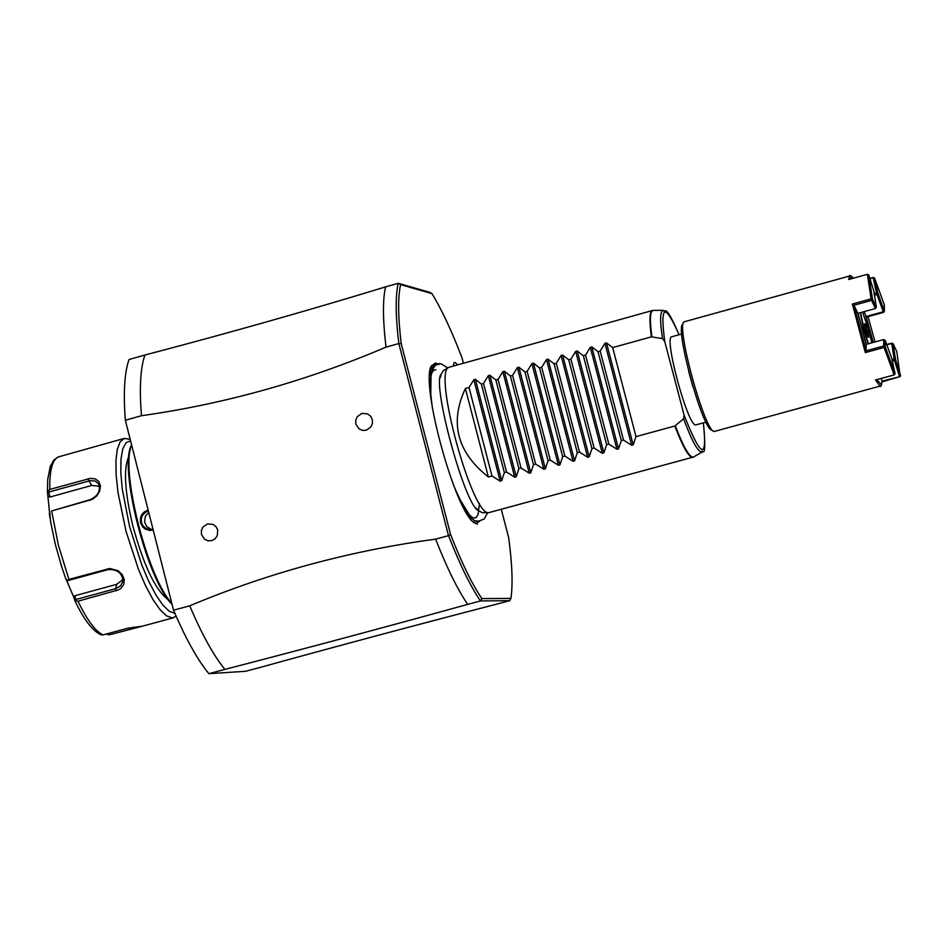 <?xml version="1.0" encoding="UTF-8"?>
<svg xmlns="http://www.w3.org/2000/svg" width="948" height="948" viewBox="0 0 948 948"><rect width="100%" height="100%" fill="white"/><g stroke="black" fill="none" stroke-linecap="round" stroke-linejoin="round"><path stroke-width="1.42" d="M509.716 600.665L497.333 603.971C414.75 625.372 336.054 646.418 261.257 667.119L245.686 671.279L208.868 673.684C197.445 659.749 185.666 638.585 173.543 610.192L125.349 420.248C123.228 392.614 124.472 372.374 129.047 359.517L144.914 355.026C227.686 333.329 307.922 310.612 385.611 286.865L398.243 283.286L400.613 284.637C397.793 296.985 398.006 316.668 401.217 343.674L450.608 534.613C461.712 562.958 472.14 584.288 481.892 598.603L510.936 598.389L509.716 600.665L480.47 600.949C470.516 586.409 459.863 564.641 448.523 535.644L450.608 534.613M400.613 284.637L431.885 293.596L429.752 292.328L398.243 283.286C395.328 295.812 395.529 315.897 398.835 343.543L448.511 535.644L435.618 539.139C447.006 568.113 457.706 589.846 467.731 604.362L480.47 600.949L481.892 598.603M125.349 420.248L141.453 415.722C139.273 388.099 140.423 367.871 144.914 355.026M208.868 673.684L224.877 669.395C213.525 655.435 201.817 634.236 189.742 605.808L173.543 610.192M385.611 286.865C382.625 299.402 382.755 319.5 386.014 347.146C306.346 381.084 224.83 403.943 141.453 415.722M386.014 347.146L398.835 343.543L401.217 343.674M189.742 605.808C267.988 572.947 349.954 550.729 435.618 539.139M201.486 534.518L201.355 530.667L202.872 527.135L207.458 523.924L212.992 524.363L215.99 526.65L217.72 530.062L217.27 535.774L215.042 538.867L211.724 540.656L207.991 540.798L204.578 539.246L201.486 534.518M355.856 424.1L355.725 420.237L357.254 416.67L361.911 413.411L367.516 413.826L370.55 416.113L372.315 419.537L372.434 423.412L370.905 426.979L366.248 430.238L362.456 430.392L358.996 428.851L355.856 424.1M224.877 669.395C308.136 647.828 389.083 626.154 467.731 604.362M501.326 509.42L508.709 537.836C512.216 564.202 512.963 584.383 510.936 598.389M431.885 293.596C441.555 309.143 451.568 330.52 461.949 357.716L463.382 363.214M477.365 524.149L474.391 522.869C455.538 512.607 420.272 384.485 431.221 366.023L435.594 362.954L438.687 364.672M453.168 366.058L454.163 362.693L455.076 362.456L457.623 364.814M453.274 484.499C461.901 505.805 468.904 516.992 474.308 518.058L476.216 517.49L478.1 514.491L479.439 503.507M488.706 512.714L482.283 512.702L478.657 510.699L476.465 508.294M435.879 369.767C429.752 369.625 428.697 382.968 432.726 409.797M440.476 377.494L441.128 374.306L443.498 370.55L448.724 367.421M652.414 310.517L448.914 367.303C432.667 371.308 471.997 515.463 488.599 512.702L692.111 457.41C688.118 456.189 682.359 445.714 674.834 426.007L683.603 418.779L684.101 415.094L664.749 341.529L662.522 338.602L651.406 336.848C649.155 320.507 649.499 311.726 652.414 310.517L653.219 310.399C650.02 311.027 649.581 319.832 651.916 336.824M674.834 426.007L636.013 436.625L612.681 347.596L651.406 336.848M636.013 436.625L633.193 444.837L631.641 445.264L623.5 440.038L600.202 351.068L598.01 351.672L591.836 346.932L618.511 448.842L616.958 449.269L608.817 444.055L585.544 355.133L583.364 355.737L577.214 350.997L603.84 452.848L602.288 453.274L594.147 448.072L570.909 359.197L568.729 359.802L562.602 355.062L589.194 456.841L587.641 457.268L579.489 452.066L556.298 363.25L554.118 363.854L548.015 359.114L574.571 460.835L573.019 461.261L564.866 456.071L541.699 367.303L539.531 367.907L533.451 363.155L559.96 464.828L558.408 465.255L550.243 460.064L527.124 371.343L524.955 371.948L518.9 367.196L545.373 468.81L543.82 469.236L535.656 464.058L512.572 375.384L510.403 375.989L504.372 371.237L530.797 472.791L529.257 473.206L521.08 468.039L498.032 379.425L495.863 380.029L489.867 375.266L516.245 476.761L514.705 477.176L506.528 472.009L483.516 383.454L481.347 384.059L475.375 379.295L501.717 480.731L500.177 481.146L491.988 475.991L469.011 387.483L465.397 388.479C449.411 422.69 457.066 452.196 488.362 476.974L491.988 475.991M618.511 448.842L621.307 440.642L623.5 440.038M603.84 452.848L606.625 444.659L608.817 444.055M589.194 456.841L591.955 448.665L594.147 448.072M574.571 460.835L577.308 452.67L579.489 452.066M559.96 464.828L562.674 456.663L564.866 456.071M545.373 468.81L548.062 460.657L550.243 460.064M530.797 472.791L533.475 464.65L535.656 464.058M516.245 476.761L518.9 468.632L521.08 468.039M501.717 480.731L504.348 472.602L506.528 472.009M475.375 379.295L473.834 379.721L469.011 387.483M489.867 375.266L488.327 375.692L483.516 383.454M504.372 371.237L502.831 371.663L498.032 379.425M518.9 367.196L517.359 367.623L512.572 375.384M533.451 363.155L531.911 363.582L527.124 371.343M548.015 359.114L546.475 359.541L541.699 367.303M562.602 355.062L561.062 355.488L556.298 363.25M577.214 350.997L575.661 351.424L570.909 359.197M591.836 346.932L590.284 347.371L585.544 355.133M612.681 347.596L606.483 342.868L604.919 343.295L600.202 351.068M621.307 440.642L598.01 351.672M606.625 444.659L583.364 355.737M591.955 448.665L568.729 359.802M577.308 452.67L554.118 363.854M562.674 456.663L539.531 367.907M548.062 460.657L524.955 371.948M533.475 464.65L510.403 375.989M518.9 468.632L495.863 380.029M504.348 472.602L481.347 384.059M465.397 388.479L488.362 476.974M681.731 334.004L671.777 336.765C663.553 336.457 687.573 425.474 695.559 424.941L706.011 422.204M688.592 371.012L692.964 386.903M713.477 431.198L711.747 430.191C702.421 428.875 675.237 330.105 682.572 324.216L683.555 322.45M880.917 385.872L714.045 431.53C704.435 430.202 676.291 327.949 683.875 321.882L850.605 275.726M869.956 278.748L873.783 277.468L869.826 278.357M882.102 381.854L900.221 376.557L896.796 351.554L893.087 343.697L891.724 343.46L894.165 359.031L892.032 359.612M880.313 386.547L875.502 380.006L894.165 374.91L884.069 347.454L865.311 352.597L852.382 304.035L871.105 298.857L867.349 274.316L848.733 279.494L849.74 275.453M876.853 379.627L881.486 384.888L882.114 381.167L900.221 376.557M853.425 278.191L851.588 276.283L850.202 279.079M873.783 277.468L874.554 278.06L877.848 293.205L876.947 294.473L883.275 311.785L865.962 316.561L873.108 342.477M877.848 293.205L884.377 311.051L884.342 304.865L874.554 278.06M868.06 316.668L875.016 341.955M882.114 381.167L881.249 378.43M894.165 359.031L894.497 360.465L892.341 361.046M894.497 360.465L899.498 376.415M894.165 374.91L895.078 373.619L891.724 358.19L885.148 340.296L885.183 346.707L895.078 373.619M885.183 346.707L884.069 347.454M865.311 352.597L866.105 350.807L883.726 345.973L884.472 346.553M871.105 298.857L871.579 300.398L853.97 305.256L857.869 313.361L866.128 344.397L866.105 350.807L853.97 305.256L852.382 304.035M871.911 299.461L872.48 299.094L876.331 307.211L875.419 308.515L871.579 300.398M876.331 307.211L873.866 291.202L868.795 275.05L872.48 299.094M868.795 275.05L867.349 274.316M873.203 277.847L876.497 292.991L877.267 293.584M874.02 293.679L876.497 292.991M883.275 311.785L883.595 312.378L866.14 317.142M883.974 311.939L884.377 311.051M873.226 342.441L866.282 317.177M886.499 344.456L892.281 343.093M886.641 344.859L891.724 343.46M864.315 311.572L865.962 316.561M874.198 295.243L876.947 294.473M857.999 313.326L866.259 344.361M860.263 312.698L863.687 329.596L868.084 343.851M893.087 343.697L895.599 359.742L900.6 375.692M894.865 359.6L895.599 359.742M885.148 340.296L883.702 339.574L883.726 345.973M883.702 339.574L866.152 344.385M857.869 313.361L875.419 308.515M860.583 312.615L864.043 329.454L868.439 343.757M871.769 342.844L869.162 331.658L862.597 312.058M865.346 324.263L864.41 323.849L865.69 330.165L867.882 336.884L868.806 337.275L865.346 324.263L867.029 331.03M865.69 330.177L864.434 323.932M171.849 603.497C147.284 577 120.052 469.521 131.654 445.11M153.197 529.979L149.82 530.442L145.411 529.174L142.686 526.934L140.529 522.763L140.434 518.046L141.75 514.728L144.06 512.074L148.137 510.071M172.074 604.397C147.07 580.389 118.287 466.724 131.606 444.908M168.365 599.871C155.745 590.77 143.918 566.146 132.874 526.01C124.626 491.301 123.299 468.111 128.892 456.45M174.906 613.356L169.23 611.294L162.783 605.014L155.792 594.775L148.611 581.065L141.619 564.581L129.627 526.744L122.256 489.002L120.823 472.614L121 459.033L122.766 448.925L126.013 442.763L130.563 440.808M176.186 616.319L172.252 617.906L166.575 615.892L160.046 609.683L152.96 599.539L145.66 585.923L138.515 569.464L126.048 531.354L118.002 492.605L116.166 475.398L115.917 460.775L117.268 449.423L120.123 441.863L124.33 438.403L129.959 439.315M124.33 438.403L58.148 456.983C52.223 459.981 49.438 470.801 49.794 489.429L90.439 478.349L95.31 478.918L98.876 481.548L100.452 485.838L99.741 490.957L96.85 495.851L92.359 499.371L51.654 510.948L58.361 545.088L68.92 579.382L109.826 568.492L118.073 570.696L122.209 574.618L124.235 579.524L123.738 584.442L120.834 588.424L118.642 589.846L77.997 601.21C87.133 620.205 95.499 631.427 103.071 634.899L126.913 628.441L142.544 626.142L109.956 634.674L107.349 634.567L107.539 633.691L128.288 628.086M68.92 579.382L67.071 580.354L68.066 580.543L107.894 569.641C117.327 569.049 122.316 572.983 122.896 581.432L120.538 585.947L115.715 588.637L75.947 599.491L74.785 595.782L73.873 597.477L74.88 600.688L77.997 601.21M103.071 634.899L100.962 634.793C92.359 630.704 83.673 619.352 74.928 600.771M106.626 633.939L107.349 634.567M47.424 491.621L47.696 479.593L50.22 466.511L53.728 460.171L58.148 456.983M49.794 489.429L47.424 491.751L49.474 511.695M48.336 496.183L49.889 497.072L48.846 492.024L47.91 491.123M48.846 492.024L90.238 480.636L95.144 481.051L98.521 483.741C100.962 490.554 98.189 495.875 90.202 499.691L51.654 510.948M67.071 580.354L65.898 579.098L61.537 566.323L55.28 544.176L50.682 522.218L49.64 511.221M75.947 599.491L75.556 600.736M73.873 597.477L66.324 579.702M49.889 497.072L91.66 485.459L99.469 486.182M122.967 579.572L116.675 584.335L74.785 595.782M153.007 529.233L149.63 529.588L145.767 528.356L142.781 525.571L141.442 522.585L141.347 518.307L142.532 515.285L145.482 512.204L148.362 510.936M148.729 512.394L145.411 516.139L144.523 521.921L146.703 526.59L151.597 529.541M479.878 521.033L476.465 523.379L473.076 521.767M430.665 367.646L435.191 364.079L436.874 364.79M468.253 515.771L475.031 521.08L476.631 520.736M429.586 375.266L431.269 368.938L434.243 366.71M470.315 516.352L458.311 496.799M430.748 396.655L431.056 373.713M675.284 425.782C683.674 447.669 689.777 458.097 693.592 457.078L693.746 456.995M653.397 310.399L663.256 310.316C665.354 314.736 663.873 299.58 679.088 334.739C664.726 302.424 659.95 304.687 664.749 341.529M662.522 338.602C659.784 320.46 660.021 311.039 663.256 310.316M702.409 451.923L702.255 452.018C698.368 452.907 692.159 441.827 683.603 418.779M606.483 342.868L633.193 444.837M604.919 343.295L631.641 445.264M590.284 347.371L616.958 449.269M575.661 351.424L602.288 453.274M561.062 355.488L587.641 457.268M546.475 359.541L573.019 461.261M531.911 363.582L558.408 465.255M517.359 367.623L543.82 469.236M502.831 371.663L529.257 473.206M488.327 375.692L514.705 477.176M473.834 379.721L500.177 481.146M692.834 457.386L702.255 452.018C700.892 446.852 707.528 465.906 703.369 422.926C707.504 460.823 701.093 458.204 684.101 415.094M868.806 337.275L867.539 330.971M133.668 628.251L133.016 627.102M87.832 478.847L91.66 485.459M89.799 500.366L90.202 499.691M107.136 568.919L107.894 569.641M116.142 590.805L115.715 588.637L116.675 584.335M140.529 522.763L141.442 522.585M472.981 521.673L474.391 522.869M430.629 367.777L431.221 366.023M432.525 408.635C425.308 362.302 438.912 362.029 442.1 364.411L447.788 367.978M487.616 512.714L484.155 519.077L478.621 521.08M478.148 521.044C472.981 523.13 464.828 511.316 453.701 485.601M478.657 510.699C465.243 507.085 431.47 383.134 441.128 374.306M881.486 384.888L880.68 386.298M851.588 276.283L850.19 275.489M867.87 336.813L865.69 330.165M868.404 336.753L867.764 336.481M173.674 617.705L142.544 626.142M49.272 513.129L49.983 517.987M150.329 529.624L149.63 529.588"/></g></svg>
